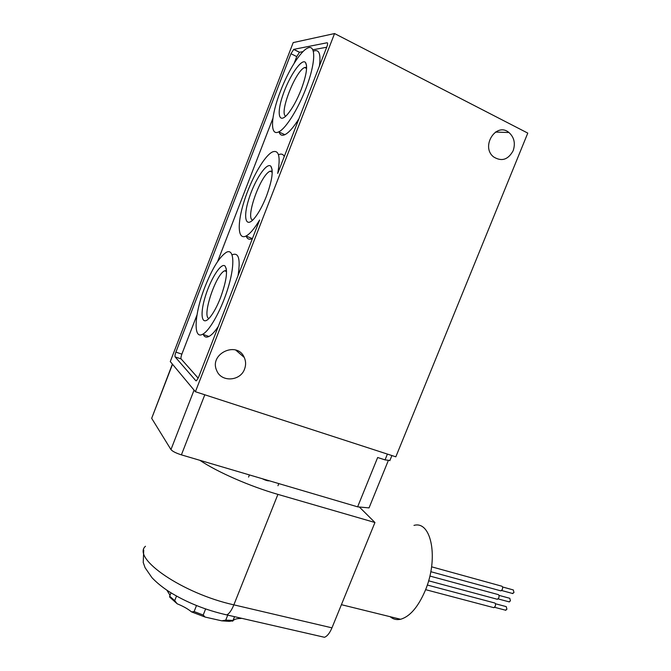 <?xml version="1.0" encoding="UTF-8"?>
<svg xmlns="http://www.w3.org/2000/svg" width="671" height="671" viewBox="0 0 671 671"><rect width="100%" height="100%" fill="white"/><g stroke="black" fill="none" stroke-linecap="round" stroke-linejoin="round"><path stroke-width="1.01" d="M389.901 460.465L385.045 459.887L377.656 457.505L357.626 506.84L369.033 507.905L388.241 460.717M357.626 506.84L181.405 454.863C175.978 453.118 172.497 451.365 170.962 449.587L151.68 418.318L172.38 364.093M527.775 133.101L395.831 456.825L195.412 391.73L334.561 33.55L527.775 133.101M334.561 33.55L293.202 42.592L170.275 361.568L195.412 391.73M266.454 196.158C262.73 205.552 258.78 212.85 254.594 218.041C245.653 228.937 242.81 217.731 248.882 198.859C254.686 180.122 266.764 161.862 270.849 166.249C273.575 170.619 272.116 180.591 266.454 196.158M277.71 173.437C280.704 156.687 278.951 149.524 272.443 151.948C264.223 155.89 251.105 179.065 244.169 201.174C237.098 223.351 237.601 240.268 246.014 236.041C249.889 234.011 254.426 228.66 259.635 219.987L198.482 377.488L196.402 380.801L195.873 380.751L175.148 356.913C174.77 356.142 175.022 354.548 175.894 352.124L290.946 53.714L293.755 49.36L327.071 42.776C327.859 42.869 327.767 44.294 326.777 47.054L277.71 173.437M513.139 150.749C508.132 159.773 501.631 161.837 493.638 156.939C480.327 146.739 496.112 121.602 508.962 132.523C514.212 137.312 515.596 143.384 513.139 150.749M244.563 369.05C240.403 381.329 221.145 382.478 216.699 370.509C208.824 353.776 237.207 340.524 244.261 357.458C245.947 361.216 246.047 365.074 244.563 369.05M284.303 156.444C283.078 154.095 281.183 153.516 278.616 154.699M246.173 236.108C247.331 239.136 249.386 239.958 252.338 238.591L252.43 238.54M326.718 47.222L312.912 49.78M302.973 51.625L299.442 52.296L296.75 56.59L294.192 63.208M272.904 118.348L217.605 261.573M196.997 314.942L181.858 354.145C180.985 356.569 180.742 358.163 181.128 358.926L198.197 378.176M279.086 132.053C280.067 135.072 281.988 135.945 284.848 134.686C288.765 132.783 293.47 127.456 298.956 118.717M319.43 65.993C320.99 54.007 319.086 49.033 313.726 51.063M280.512 91.063C270.899 115.496 269.591 136.607 278.708 131.885C286.341 128.48 300.138 105.741 307.947 82.978C315.865 60.164 315.437 44.227 307.695 48.035C300.44 51.172 288.228 70.824 280.512 91.063M203.263 334.477C204.42 337.077 206.316 337.739 208.933 336.473C211.65 335.072 214.77 331.734 218.285 326.467M238.062 275.538C240.562 259.308 238.717 252.355 232.543 254.661M205.024 286.702C194.573 313.063 192.745 339.903 202.642 334.259C210.015 330.677 222.386 307.914 228.719 285.703C235.152 263.443 233.76 248.354 226.429 252.271C219.56 256.708 212.422 268.19 205.024 286.702M220.499 297.773C217.236 306.06 213.831 312.434 210.3 316.913C202.156 327.113 199.472 316.083 204.898 297.865C210.09 279.773 221.036 262.185 225.037 266.018C227.955 270.598 226.446 281.183 220.499 297.773M301.195 89.528C296.968 100.147 292.455 108.358 287.666 114.154C278.666 124.756 276.41 113.458 283.019 94.661C289.377 75.991 301.791 57.899 305.515 62.495C307.813 66.437 306.37 75.454 301.195 89.528M277.962 485.729L278.809 483.59M248.572 477.089L249.427 474.925M285.771 116.15C278.759 113.81 295.399 70.858 304.668 67.503L306.63 67.326M208.916 318.499C201.686 316.771 215.726 274.288 224.634 270.799L226.513 270.539M252.673 220.13C245.041 218.394 260.533 174.854 270.061 171.214L272.233 171.021M321.174 636.527L324.462 637.282C327.213 636.284 329.713 633.139 331.96 627.846L374.946 522.508L277.911 494.376C250.107 486.408 217.219 472.015 199.857 460.298M359.346 506.999L374.946 522.508M269.432 480.83C267.763 480.99 265.38 480.285 262.269 478.717M413.973 525.401C431.419 520.251 439.052 558.784 424.986 591.168C417.916 607.297 409.771 616.666 400.57 619.266C396.62 620.121 393.139 619.266 390.128 616.691M398.079 618.654L392.552 617.295M427.293 585.02L494.393 602.902C495.55 603.128 495.827 604.261 495.223 606.307L493.89 607.691L493.277 607.532M495.433 603.749L506.253 606.626L506.915 609.234L505.406 610.165M429.859 576.045L497.941 594.514C499.09 594.741 499.367 595.865 498.771 597.895L497.412 599.295L496.8 599.128M498.981 595.362L509.784 598.289L510.446 600.88L508.92 601.82M431.596 566.81L501.489 586.11C502.638 586.337 502.915 587.452 502.319 589.473L500.943 590.883L500.331 590.715M502.529 586.966L513.315 589.943L513.978 592.518L512.434 593.458M241.501 618.276L241.149 618.461C237.014 618.419 234.271 619.207 232.912 620.818L229.172 621.354L221.74 620.826L205.091 617.06L191.545 611.893C187.872 608.874 183.091 606.181 177.211 603.816L169.704 597.131M232.644 621.212L233.03 620.415L225.741 620.147L221.74 620.826M205.091 617.06L203.204 615.039L194.12 611.566L191.545 611.893M177.211 603.816L174.703 600.646L169.679 596.192L169.696 597.156M234.515 616.674L233.03 620.415M227.737 615.122L225.741 620.147M205.611 608.966L203.204 615.039M196.494 605.561L194.12 611.566M176.507 596.074L174.703 600.646M170.996 592.845L169.679 596.192M170.031 595.303L166.894 590.203M387.402 454.091L385.045 459.887M172.522 364.269L151.68 418.318M194.062 390.111L170.962 449.587M204.798 394.783L181.405 454.863M327.49 42.994L327.071 42.776M299.568 52.254L293.755 49.36M296.75 56.59L290.946 53.714M181.858 354.145L175.894 352.124M181.128 358.926L175.148 356.913M331.96 627.846L233.852 604.848L277.911 494.376M145.464 546.278C131.474 558.18 182.671 593.583 233.852 604.848C231.554 610.409 229.197 613.755 226.764 614.896L224.013 614.284M391.906 455.55L389.809 460.7M495.424 132.07L508.962 132.523M235.739 350.069L244.261 357.458M252.338 238.591L246.014 236.041M299.442 52.296L293.63 49.402M284.848 134.686L278.708 131.885M208.933 336.473L202.642 334.259M306.555 65.607L305.515 62.495M304.668 67.503L306.597 68.459M226.353 269.079L225.037 266.018M224.634 270.799L226.555 271.529M272.116 169.587L270.849 166.249M270.061 171.214L272.25 172.17M143.728 550.103L143.225 562.457L145.087 567.708L151.965 577.681C156.528 582.503 162.189 587.125 168.949 591.554C186.127 602.273 205.401 610.056 226.764 614.896L324.462 637.282M341.413 604.688L400.57 619.266M425.599 589.658L493.89 607.691M494.577 607.305L505.884 610.291M428.618 580.801L497.412 599.295M498.108 598.909L509.398 601.946M430.79 571.692L500.943 590.883M501.64 590.505L512.921 593.592M229.172 621.354L231.227 620.44M234.565 616.691L232.912 620.818"/></g></svg>
